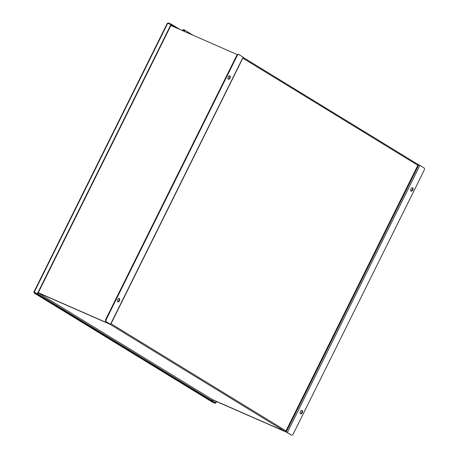 <?xml version="1.0" encoding="UTF-8"?>
<svg xmlns="http://www.w3.org/2000/svg" width="458" height="458" viewBox="0 0 458 458"><rect width="100%" height="100%" fill="white"/><g stroke="black" fill="none" stroke-linecap="round" stroke-linejoin="round"><path stroke-width="0.69" d="M417.633 165.281L417.845 165.286A0.887 0.716 -58.5 0 0 417.582 164.204L243.187 57.433L417.65 164.239M285.116 431.436L284.95 431.39A0.887 0.716 -58.5 0 0 285.998 430.881L417.845 165.286L242.872 58.16A0.887 0.716 -58.5 0 0 242.969 57.874M39.663 293.755A0.887 0.716 -58.5 0 0 39.892 293.939L38.186 292.851M212.884 399.805A0.887 0.527 113.7 0 1 212.844 399.788A0.887 0.527 113.7 0 1 212.81 399.771L210.274 398.26A0.887 0.716 121.5 0 1 210.136 398.179M109.851 324.127L109.977 324.258A0.887 0.716 -58.5 0 0 110.269 324.31M242.837 58.137L111.031 323.754L285.998 430.881M212.844 399.788L284.985 431.407L286.141 430.989L417.982 165.395L417.662 164.25M291.34 435.054A2.078 1.225 113.7 0 0 291.425 435.1A2.078 1.225 113.7 0 0 293.315 433.84L424.102 170.37A2.078 1.225 113.7 0 0 423.971 167.868L419.906 165.378L287.275 432.564L291.34 435.054L286.479 432.192L213.331 400.132L210.537 398.38M287.275 432.564L213.016 399.937L210.508 398.437M417.816 164.388L419.906 165.378M412.784 190.053A1.815 1.071 113.7 0 0 412.675 187.872A1.815 1.071 113.7 0 0 412.595 187.832A1.815 1.071 113.7 0 0 410.889 189.062A1.815 1.071 113.7 0 0 411.141 191.152A1.815 1.071 113.7 0 0 412.784 190.053M302.263 412.71A1.815 1.071 113.7 0 0 302.148 410.523A1.815 1.071 113.7 0 0 302.068 410.483A1.815 1.071 113.7 0 0 300.362 411.713A1.815 1.071 113.7 0 0 300.614 413.809A1.815 1.071 113.7 0 0 302.263 412.71M410.929 191.009A1.815 1.071 113.7 0 0 412.389 189.721A1.815 1.071 113.7 0 0 412.343 187.774M300.402 413.66A1.815 1.071 113.7 0 0 301.862 412.372A1.815 1.071 113.7 0 0 301.822 410.431M39.291 293.532L38.157 292.908M38.128 292.971L39.262 293.589M243.135 57.153L239.07 54.662A2.078 1.225 113.7 0 0 238.979 54.617A2.078 1.225 113.7 0 0 237.095 55.87L106.308 319.346A2.078 1.225 113.7 0 0 106.439 321.842L110.504 324.333L243.135 57.153L110.504 324.333M237.421 54.668L170.897 25.511M238.887 54.582L238.607 54.456A2.078 1.225 113.7 0 0 238.521 54.41A2.078 1.225 113.7 0 0 236.637 55.67L105.85 319.14A2.078 1.225 113.7 0 0 105.975 321.642L109.983 324.127L38.266 292.696M38.243 292.736L110.641 324.441M117.62 299.658A1.815 1.071 113.7 0 0 117.735 301.845A1.815 1.071 113.7 0 0 117.815 301.885A1.815 1.071 113.7 0 0 119.521 300.648A1.815 1.071 113.7 0 0 119.269 298.559A1.815 1.071 113.7 0 0 117.62 299.658M228.147 77.007A1.815 1.071 113.7 0 0 228.261 79.188A1.815 1.071 113.7 0 0 228.336 79.228A1.815 1.071 113.7 0 0 230.048 77.997A1.815 1.071 113.7 0 0 229.796 75.908A1.815 1.071 113.7 0 0 228.147 77.007M117.603 301.736A1.815 1.071 113.7 0 0 119.063 300.448A1.815 1.071 113.7 0 0 119.017 298.507M228.13 79.085A1.815 1.071 113.7 0 0 229.584 77.797A1.815 1.071 113.7 0 0 229.544 75.851M189.429 33.022A1.397 1.128 121.5 0 1 189.973 33.869M182.828 30.743A0.779 0.63 121.5 0 1 183.807 30.302M182.839 30.726L182.794 30.726A0.779 0.63 121.5 0 1 183.95 31.23M182.336 30.526L182.347 30.503A1.397 1.128 121.5 0 1 184.408 31.43M189.835 33.812A1.397 1.128 -58.5 0 0 189.366 32.982L184.11 29.764M211.877 401.826L34.155 293.023L34.087 292.049L37.356 293.698L170.908 24.658L167.725 23.266L167.399 23.49L168.321 22.9L168.063 23.41M167.725 23.266L34.173 292.301L37.67 293.887L34.545 292.256L34.213 293.051L37.396 294.448L215.208 403.315L215.478 402.754L37.67 293.887L171.223 24.852L175.843 27.68M211.945 401.878L215.208 403.315M168.321 22.9L171.498 24.297L171.218 24.846M180.011 29.507L171.498 24.297M171.109 25.081L171.658 25.299L171.149 24.995M37.356 293.698L37.67 293.887L37.396 294.448M170.908 24.658L171.223 24.852M215.46 402.805L215.798 402.954L216.508 401.523M216.17 401.374L215.483 402.759L215.798 402.954M210.274 398.26L39.892 293.939M212.81 399.771L284.95 431.39L109.977 324.258L38.209 292.805M286.164 432.003L418.795 164.817M106.439 321.842L105.975 321.642M106.308 319.346L105.85 319.14M237.095 55.87L236.637 55.67M34.213 293.051L212.025 401.924M172.66 26.283L171.011 25.276M212.197 400.744L212.661 399.811M212.993 399.977L212.512 400.939M210.205 398.22L39.823 293.904M290.967 434.9L291.425 435.1M238.521 54.41L238.979 54.617M192.967 35.186L189.498 33.062M33.898 292.038L167.307 23.284"/></g></svg>
